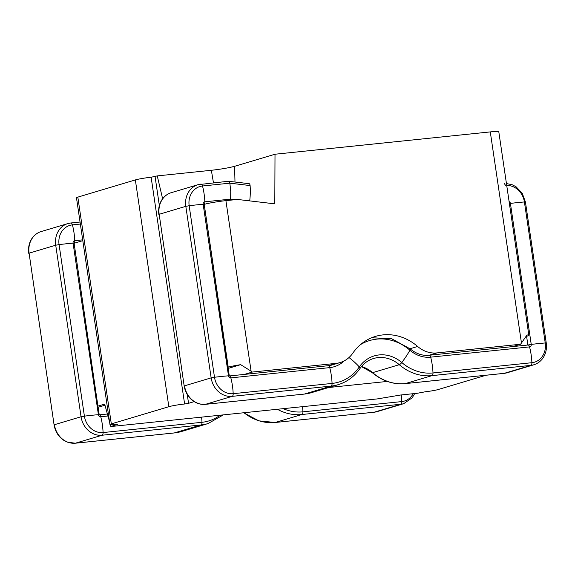 <?xml version="1.0" encoding="UTF-8"?>
<svg xmlns="http://www.w3.org/2000/svg" width="575" height="575" viewBox="0 0 575 575"><rect width="100%" height="100%" fill="white"/><g stroke="black" fill="none" stroke-linecap="round" stroke-linejoin="round"><path stroke-width="0.86" d="M387.306 381.433L328.67 387.514M485.954 375.245L437.841 389.627A8.841 0.697 171.6 0 1 426.003 391.654L417.162 393.293L400.717 394.996L377.416 398.899L110.846 426.542L117.322 424.372M187.27 394.601L188.557 403.319L194.17 401.637M188.557 403.319L184.611 403.995A11.795 0.934 171.6 0 0 168.834 406.698L135.348 179.932A11.795 0.934 -8.4 0 1 151.132 177.229L157.263 175.9L162.61 198.756M111.32 423.883A11.795 0.934 171.6 0 0 109.954 424.537L76.475 197.778A11.795 0.934 -8.4 0 1 77.833 197.124L111.32 423.883L168.834 406.698M109.954 424.537A11.795 0.934 171.6 0 0 116.143 424.451L117.35 424.594M228.232 367.173L204.218 204.362A16.215 1.287 -8.4 0 1 225.91 200.646L251.095 371.17L252.274 372.061L335.973 363.386A29.483 25.782 73.4 0 0 340.12 362.559A29.483 25.782 73.4 0 0 352.77 353.208A53.065 46.41 -106.6 0 1 375.533 336.382A53.065 46.41 -106.6 0 1 417.651 346.481A29.483 25.782 73.4 0 0 436.899 352.913L429.051 355.264M157.263 175.9L211.356 170.286C221.044 169.194 228.792 167.864 234.607 166.304L275.008 154.229L274.807 203.852L237.504 199.446L225.91 200.646M526.211 336.418L526.973 336.188A16.215 1.287 171.6 0 0 528.849 335.29A16.215 1.287 171.6 0 0 527.016 334.973L520.598 344.238L436.899 352.913M275.008 154.229L490.288 131.905A16.215 1.287 -8.4 0 1 498.798 131.783L528.849 335.29M77.833 197.124L135.348 179.932M82.8 240.652L74.103 243.247M109.566 421.878L104.672 404.103L98.145 406.051M110.846 426.542L110.343 424.717M213.462 182.807L211.356 170.286M234.607 166.304L234.988 181.995M104.981 405.217L98.311 407.208M244.425 374.404L252.274 372.061M512.749 346.581L520.598 344.238M228.404 368.331L240.659 364.665A16.215 1.287 171.6 0 0 228.261 367.166M251.095 371.17L240.659 364.665M249.708 200.883A36.85 16.711 -83.3 0 0 250.103 185.56A2.947 1.337 -83.3 0 0 249.097 183.662L228.376 181.269L229.849 183.166L230.726 191.015L230.654 200.15M505.612 185.56L504.448 183.677M155.07 176.554L159.34 205.469M521.482 343.131L490.288 131.905M328.124 365.729L335.973 363.386M410.033 348.752L417.651 346.481M151.132 177.229L184.611 403.995M99.202 414.855L74.096 243.189L73.075 243.16A36.85 2.918 171.6 0 0 66.484 243.764A36.85 2.918 171.6 0 0 59.074 244.612L84.403 416.142A18.328 16.028 73.4 0 0 103.083 432.558L201.983 422.302A47.811 41.817 73.4 0 0 220.167 415.2M82.685 239.854L74.75 240.681A2.307 2.02 73.4 0 0 73.075 243.16L98.404 414.69A36.85 2.918 171.6 0 0 91.813 415.294A36.85 2.918 171.6 0 0 84.403 416.142L81.053 416.746A20.635 18.048 73.4 0 0 102.084 435.232L200.977 424.975A50.118 43.829 73.4 0 0 208.035 423.567L223.373 414.87M74.074 243.167A2.947 1.409 -95.9 0 0 74.75 240.681A36.85 17.624 -95.9 0 0 73.995 232.659A36.85 17.624 -95.9 0 0 72.421 224.875A18.328 16.028 73.4 0 0 59.074 244.612L55.725 245.223L81.053 416.746L54.417 424.709A20.635 18.048 73.4 0 0 75.454 443.188L174.347 432.932A50.118 43.829 73.4 0 0 181.398 431.53L174.218 432.961A2.947 1.409 84.1 0 1 174.096 432.961M401.235 394.946A36.85 17.624 84.1 0 1 401.796 401.58A2.947 1.409 84.1 0 1 400.797 404.254L374.167 412.21A20.635 18.048 73.4 0 0 377.071 411.635L374.037 412.239A2.947 1.409 84.1 0 1 373.908 412.239M302.515 406.662A36.85 17.624 84.1 0 1 302.903 411.837A2.947 1.409 84.1 0 1 301.904 414.51L275.267 422.467L374.167 412.21A2.947 1.409 84.1 0 1 374.037 412.239L275.145 422.496A2.947 1.409 84.1 0 1 275.008 422.496M277.358 409.271A50.118 43.829 73.4 0 0 301.904 414.51L400.797 404.254A20.635 18.048 73.4 0 0 403.7 403.672L412.261 397.742L414.726 393.544M283.202 408.667A47.811 41.817 73.4 0 0 302.903 411.837L401.796 401.58A18.328 16.028 73.4 0 0 413.188 393.702M244.001 412.735A50.118 43.829 73.4 0 0 275.267 422.467A2.947 1.409 84.1 0 1 275.145 422.496L258.865 420.857L243.656 412.771M201.588 417.127A36.85 17.624 84.1 0 1 201.983 422.302A2.947 1.409 84.1 0 1 200.977 424.975L174.347 432.932A2.947 1.409 84.1 0 1 174.218 432.961L75.325 443.217A2.947 1.409 84.1 0 1 75.188 443.217M99.489 414.884A2.947 1.409 84.1 0 1 100.754 416.753A36.85 17.624 84.1 0 1 103.083 432.558A2.947 1.409 84.1 0 1 102.084 435.232L75.454 443.188A2.947 1.409 84.1 0 1 75.325 443.217L67.39 442.153L63.473 440.119C58.341 436.533 55.207 431.451 54.079 424.875L29.088 253.18L54.079 424.875M99.425 414.719L98.404 414.69A2.307 2.02 73.4 0 0 100.754 416.753L107.949 416.005M55.725 245.223L29.088 253.18A20.635 18.048 73.4 0 1 41.206 231.538L67.843 223.582A20.635 18.048 73.4 0 0 55.725 245.223M70.747 223.007A20.635 18.048 73.4 0 0 67.843 223.582L70.869 222.978A2.947 1.409 -95.9 0 0 70.747 223.007M80.349 224.056L72.421 224.875A2.947 1.409 -95.9 0 0 70.869 222.978L80.054 222.029M229.296 375.978L204.182 204.312L203.162 204.283A36.85 2.918 171.6 0 0 196.578 204.887A36.85 2.918 171.6 0 0 189.168 205.735L214.497 377.265A18.328 16.028 73.4 0 0 233.177 393.681L332.07 383.424A47.811 41.817 73.4 0 0 359.31 366.922A34.737 30.382 -106.6 0 1 401.781 362.516A47.811 41.817 73.4 0 0 432.997 372.959L531.889 362.703A18.328 16.028 73.4 0 0 545.229 342.966L524.407 201.962A18.328 16.028 73.4 0 0 506.726 185.481M235.427 199.654L230.791 199.108L204.844 201.803A2.307 2.02 73.4 0 0 203.162 204.283L228.491 375.813A36.85 2.918 171.6 0 0 221.907 376.417A36.85 2.918 171.6 0 0 214.497 377.265L211.147 377.868A20.635 18.048 73.4 0 0 232.178 396.355L331.071 386.098A50.118 43.829 73.4 0 0 338.122 384.689C347.005 381.98 354.279 376.611 359.936 368.582A2.947 1.172 34.7 0 0 359.31 366.922A36.85 14.634 34.7 0 0 348.996 357.521M204.161 204.29A2.947 1.409 -95.9 0 0 204.844 201.803A36.85 17.624 -95.9 0 0 204.082 193.782A36.85 17.624 -95.9 0 0 202.508 185.998A18.328 16.028 73.4 0 0 189.168 205.735L185.818 206.346L211.147 377.868L184.51 385.832A20.635 18.048 73.4 0 0 205.541 404.311L304.434 394.055A50.118 43.829 73.4 0 0 311.485 392.653L304.312 394.083A2.947 1.409 84.1 0 1 304.182 394.083M250.103 185.56L229.849 183.166L202.508 185.998A2.947 1.409 -95.9 0 0 200.963 184.101A2.947 1.409 -95.9 0 0 200.833 184.122A20.635 18.048 73.4 0 0 197.929 184.704A20.635 18.048 73.4 0 0 185.818 206.346L159.182 214.303L184.173 385.997C185.301 392.574 188.428 397.656 193.559 401.242C197.354 403.715 201.307 404.75 205.419 404.34A2.947 1.409 84.1 0 1 205.275 404.34M509.393 203.557L510.413 203.413A2.307 2.02 73.4 0 0 509.098 201.545M527.951 345.007L531.235 344.418L510.413 203.413A36.85 2.918 -8.4 0 1 524.407 201.962L525.428 201.99L522.237 193.243L516.041 186.746L512.117 184.712L506.446 183.569M428.986 355.278A2.947 1.409 84.1 0 1 429.115 355.257L527.886 345.022A2.947 1.409 84.1 0 1 528.008 345A2.947 1.409 84.1 0 1 529.553 346.897A2.307 2.02 73.4 0 0 531.235 344.418A36.85 2.918 -8.4 0 1 545.229 342.966L546.25 342.995L525.428 201.99M527.879 345.014L526.592 336.303M360.482 344.626A50.758 44.39 -106.6 0 1 409.903 350.218A2.947 0.841 130.8 0 0 410.169 348.874C416.185 353.805 422.496 355.932 429.115 355.257A2.947 1.409 84.1 0 1 430.661 357.154L529.553 346.897A36.85 17.624 84.1 0 1 531.889 362.703A2.947 1.409 84.1 0 1 530.89 365.377A20.635 18.048 73.4 0 0 533.794 364.794C537.179 363.774 540.033 361.797 542.354 358.865C545.718 354.43 547.019 349.14 546.25 342.995M359.936 368.582C363.544 363.508 368.072 360.151 373.534 358.512A32.43 28.362 -106.6 0 1 399.273 364.687A2.947 0.841 130.8 0 0 401.781 362.516A36.85 10.544 130.8 0 0 409.903 350.218A31.79 27.801 73.4 0 0 430.661 357.154A36.85 17.624 84.1 0 1 432.997 372.959A2.947 1.409 84.1 0 1 431.99 375.633L530.89 365.377L504.253 373.333A20.635 18.048 73.4 0 0 507.157 372.758L504.131 373.362A2.947 1.409 84.1 0 1 504.002 373.362M361.517 366.512A32.43 28.362 -106.6 0 1 372.636 372.643L399.273 364.687A50.118 43.829 73.4 0 0 431.99 375.633L405.361 383.59L504.253 373.333A2.947 1.409 84.1 0 1 504.131 373.362L405.231 383.618A2.947 1.409 84.1 0 1 405.102 383.618M372.205 372.614A2.947 0.841 130.8 0 0 372.636 372.643A50.118 43.829 73.4 0 0 405.361 383.59A2.947 1.409 84.1 0 1 405.231 383.618C393.336 384.704 382.325 381.038 372.205 372.614L361.445 366.606M328.066 365.743A2.947 1.409 84.1 0 1 328.188 365.722A2.947 1.409 84.1 0 1 329.741 367.619A31.79 27.801 73.4 0 0 344.26 360.856M329.741 367.619A36.85 17.624 84.1 0 1 332.07 383.424A2.947 1.409 84.1 0 1 331.071 386.098L304.434 394.055A2.947 1.409 84.1 0 1 304.312 394.083L205.419 404.34A2.947 1.409 84.1 0 0 205.541 404.311L232.178 396.355A2.947 1.409 84.1 0 0 233.177 393.681A36.85 17.624 84.1 0 0 230.841 377.876L329.741 367.619M328.311 365.722A29.483 25.782 73.4 0 0 332.213 364.917L328.188 365.722L229.547 375.949M229.576 376.007A2.947 1.409 84.1 0 1 230.841 377.876A2.307 2.02 73.4 0 1 228.491 375.813L229.511 375.842M158.844 214.468C158.067 208.265 159.397 202.939 162.818 198.49C165.126 195.615 167.958 193.674 171.3 192.661A20.635 18.048 73.4 0 0 159.182 214.303L184.173 385.997M328.814 365.937L340.12 362.559M377.071 411.635L403.7 403.672M181.398 431.53L208.035 423.567M99.453 414.827L107.396 414.007M28.75 253.345C27.981 247.142 29.303 241.816 32.725 237.367C35.039 234.492 37.864 232.552 41.206 231.538M507.157 372.758L533.794 364.794M410.169 348.874L391.611 338.718L371.658 337.755M311.485 392.653L338.122 384.689M171.3 192.661L197.929 184.704L228.498 181.247"/></g></svg>
